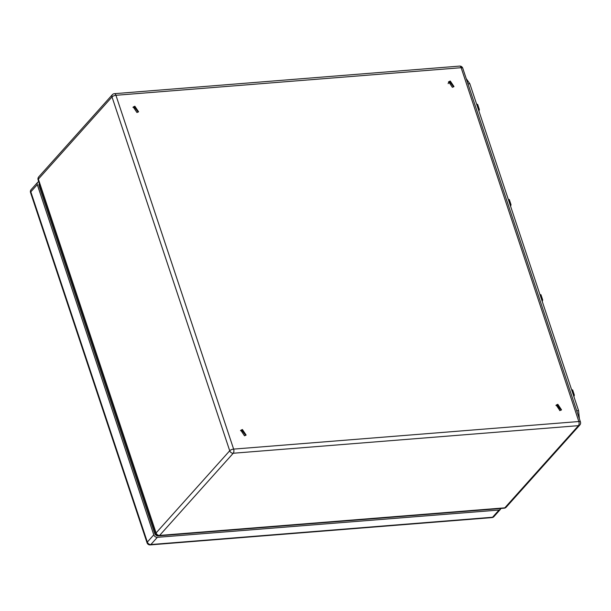 <?xml version="1.0" encoding="UTF-8"?>
<svg xmlns="http://www.w3.org/2000/svg" width="611" height="611" viewBox="0 0 611 611"><rect width="100%" height="100%" fill="white"/><g stroke="black" fill="none" stroke-linecap="round" stroke-linejoin="round"><path stroke-width="0.92" d="M466.246 78.689L469.828 83.745L578.564 410.623L579.373 418.772M476.656 104.275L477.634 104.336L476.702 104.412M477.634 104.336L479.36 109.522L478.94 111.141M479.36 109.522L478.428 109.598M508.321 199.469L509.299 199.53L508.367 199.606M509.299 199.53L511.025 204.716L510.605 206.327M511.025 204.716L510.093 204.784M539.987 294.655L540.964 294.716L540.032 294.792M540.964 294.716L542.69 299.902L542.27 301.521M542.69 299.902L541.758 299.978M571.652 389.849L572.629 389.91L571.697 389.986M572.629 389.91L574.355 395.096L573.935 396.707M574.355 395.096L573.423 395.164M37.286 184.621L30.825 191.831L147.335 542.056L153.789 534.846L37.286 184.621A3.063 2.375 -138.1 0 1 37.63 182.368A3.063 2.375 -138.1 0 1 38.73 181.757M153.789 534.846C154.491 536.473 155.668 537.298 157.317 537.336L499.019 510.032L500.401 509.383L500.852 508.467M39.356 183.651A3.063 2.375 -138.1 0 0 39.051 185.866L154.659 533.395A3.063 2.375 -138.1 0 0 158.18 535.885L497.255 508.787A3.063 2.375 -138.1 0 0 497.667 508.719M40.861 188.165A10.211 7.912 41.9 0 0 39.906 188.448M557.874 405.055L559.722 410.607M134.855 106.222L133.244 106.986L136.948 112.516L138.567 111.752L134.855 106.222M138.201 112.08L134.214 106.948A3.574 2.772 41.9 0 0 132.961 107.383M242.399 429.51L240.787 430.266L244.492 435.796L246.111 435.04L242.399 429.51M245.744 435.36L241.757 430.236A3.574 2.772 41.9 0 0 240.505 430.663M557.82 404.306L556.201 405.07L559.905 410.592L561.524 409.836L557.82 404.306M561.158 410.157L557.171 405.032A3.574 2.772 41.9 0 0 555.918 405.467M450.276 81.026L448.657 81.782L452.361 87.312L453.981 86.548L450.276 81.026M453.614 86.877L449.627 81.744A3.574 2.772 41.9 0 0 448.375 82.18M576.715 410.768L578.564 410.623M467.973 83.89L469.828 83.745M30.825 191.831A3.063 2.375 -138.1 0 1 31.176 189.578A3.063 3.063 0 0 0 30.55 192.587A3.063 1.146 -18.4 0 1 30.825 191.831M30.55 192.587L147.052 542.812A3.063 1.146 161.6 0 1 147.335 542.056A3.063 2.375 41.9 0 0 150.856 544.546L157.317 537.336M147.052 542.812A3.063 3.063 0 0 0 150.207 544.905A3.063 1.558 85.4 0 0 150.856 544.546L492.558 517.242L499.019 510.032M493.94 516.593A3.063 2.375 -138.1 0 1 492.558 517.242A3.063 1.558 85.4 0 1 491.908 517.601A3.063 3.063 0 0 0 493.94 516.593L500.401 509.383M38.898 185.057L39.578 184.308M448.092 83.631L449.788 81.737M579.824 425.012A3.063 2.375 -138.1 0 1 578.441 425.661L233.234 453.247L159.608 535.427L504.808 507.84A3.063 1.558 -94.6 0 1 504.159 508.199A3.063 3.063 0 0 0 506.198 507.191L579.824 425.012A3.063 3.063 0 0 0 580.45 422.002L462.748 68.188A3.063 1.146 161.6 0 0 461.137 67.706A3.063 1.558 -94.6 0 0 459.602 66.095L114.394 93.682A3.063 3.063 0 0 0 112.355 94.69A3.063 2.375 41.9 0 0 112.012 96.943L38.378 179.122L156.08 532.945L229.713 450.765L112.012 96.943A3.063 1.146 161.6 0 1 115.93 95.293A3.063 1.558 -94.6 0 0 114.394 93.682M580.45 422.002A3.063 1.146 161.6 0 0 578.838 421.529L461.137 67.706L115.93 95.293L233.631 449.108A3.063 1.146 161.6 0 0 229.713 450.765A3.063 2.375 -138.1 0 0 233.234 453.247A3.063 1.558 -94.6 0 0 233.631 449.108L578.838 421.529A3.063 1.558 -94.6 0 1 578.441 425.661L504.808 507.84A3.063 2.375 -138.1 0 0 506.198 507.191M159.608 535.427A3.063 2.375 -138.1 0 1 156.08 532.945A3.063 1.146 -18.4 0 0 155.805 533.701A3.063 3.063 0 0 0 158.952 535.786A3.063 1.558 -94.6 0 0 159.608 535.427M38.103 179.878A3.063 1.146 -18.4 0 1 38.378 179.122A3.063 2.375 41.9 0 1 38.73 176.869A3.063 3.063 0 0 0 38.103 179.878L155.805 533.701M37.63 182.368L31.176 189.578M150.207 544.905L491.908 517.601M462.748 68.188A3.063 3.063 0 0 0 459.602 66.095M504.159 508.199L158.952 535.786M38.73 176.869L112.355 94.69"/></g></svg>
